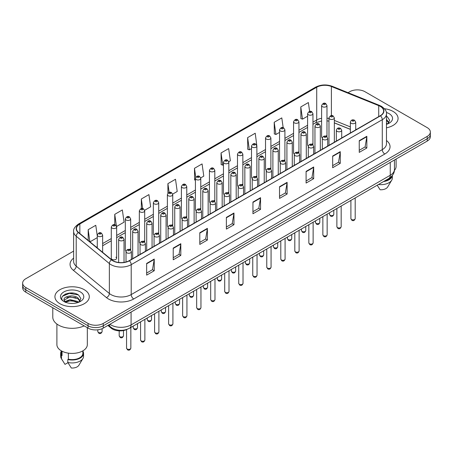 <?xml version="1.0" encoding="UTF-8"?>
<svg xmlns="http://www.w3.org/2000/svg" width="453" height="453" viewBox="0 0 453 453"><rect width="100%" height="100%" fill="white"/><g stroke="black" fill="none" stroke-linecap="round" stroke-linejoin="round"><path stroke-width="0.68" d="M312.174 143.844A2.684 1.552 0 0 1 312.955 144.869L312.961 113.669A2.684 1.552 180 0 1 311.302 115.102A2.684 1.552 180 0 1 308.374 114.762A2.684 1.552 180 0 1 307.593 113.669L307.593 144.937A2.684 1.552 0 0 0 308.346 146.019M298.94 152.967L298.94 121.761A2.684 1.552 180 0 1 297.281 123.193A2.684 1.552 180 0 1 294.354 122.859A2.684 1.552 180 0 1 293.567 121.761L293.567 153.035A2.684 1.552 0 0 0 294.325 154.111M284.127 160.034A2.684 1.552 0 0 1 284.914 161.058L284.914 129.858A2.684 1.552 180 0 1 283.261 131.291A2.684 1.552 180 0 1 280.333 130.951A2.684 1.552 180 0 1 279.546 129.858L279.546 161.126A2.684 1.552 0 0 0 280.305 162.208M270.107 168.125A2.684 1.552 0 0 1 270.894 169.156L270.894 137.955A2.684 1.552 180 0 1 269.235 139.382A2.684 1.552 180 0 1 266.313 139.048A2.684 1.552 180 0 1 265.526 137.955L265.526 169.224A2.684 1.552 0 0 0 266.279 170.3M256.874 177.253L256.874 146.047A2.684 1.552 180 0 1 255.215 147.48A2.684 1.552 180 0 1 252.293 147.146A2.684 1.552 180 0 1 251.506 146.047L251.506 177.321A2.684 1.552 0 0 0 252.259 178.397M242.853 185.345L242.853 154.145A2.684 1.552 180 0 1 241.194 155.577A2.684 1.552 180 0 1 238.267 155.237A2.684 1.552 180 0 1 237.485 154.145L237.485 185.413A2.684 1.552 0 0 0 238.238 186.494M228.046 192.412A2.684 1.552 0 0 1 228.827 193.442L228.833 162.236A2.684 1.552 180 0 1 227.174 163.669A2.684 1.552 180 0 1 224.246 163.335A2.684 1.552 180 0 1 223.459 162.236L223.459 193.51A2.684 1.552 0 0 0 224.218 194.586M214.02 200.509A2.684 1.552 0 0 1 214.807 201.534L214.807 170.334A2.684 1.552 180 0 1 213.153 171.766A2.684 1.552 180 0 1 210.226 171.432A2.684 1.552 180 0 1 209.439 170.334L209.439 201.608A2.684 1.552 0 0 0 210.198 202.684M200 208.607A2.684 1.552 0 0 1 200.787 209.631L200.787 178.431A2.684 1.552 180 0 1 199.127 179.864A2.684 1.552 180 0 1 196.206 179.524A2.684 1.552 180 0 1 195.419 178.431L195.419 209.699A2.684 1.552 0 0 0 196.172 210.781M186.766 217.729L186.766 186.523A2.684 1.552 180 0 1 185.107 187.955A2.684 1.552 180 0 1 182.185 187.621A2.684 1.552 180 0 1 181.398 186.523L181.398 217.797A2.684 1.552 0 0 0 182.151 218.873M171.959 224.796A2.684 1.552 0 0 1 172.74 225.821L172.746 194.62A2.684 1.552 180 0 1 171.087 196.053A2.684 1.552 180 0 1 168.159 195.713A2.684 1.552 180 0 1 167.378 194.62L167.378 225.888A2.684 1.552 0 0 0 168.131 226.97M157.938 232.887A2.684 1.552 0 0 1 158.72 233.918L158.72 202.718A2.684 1.552 180 0 1 157.066 204.144A2.684 1.552 180 0 1 154.139 203.81A2.684 1.552 180 0 1 153.352 202.718L153.352 233.986A2.684 1.552 0 0 0 154.111 235.062M143.912 240.985A2.684 1.552 0 0 1 144.7 242.01L144.7 210.809A2.684 1.552 180 0 1 143.046 212.242A2.684 1.552 180 0 1 140.119 211.908A2.684 1.552 180 0 1 139.331 210.809L139.331 242.083A2.684 1.552 0 0 0 140.09 243.159M129.892 249.082A2.684 1.552 0 0 1 130.679 250.107L130.679 218.907A2.684 1.552 180 0 1 129.02 220.339A2.684 1.552 180 0 1 126.098 219.999A2.684 1.552 180 0 1 125.311 218.907L125.311 250.175A2.684 1.552 0 0 0 126.064 251.256M116.659 258.272L116.659 226.998A2.684 1.552 180 0 1 115 228.431A2.684 1.552 180 0 1 112.078 228.097A2.684 1.552 180 0 1 111.291 226.998L111.291 258.272A2.684 1.552 0 0 0 112.078 259.365A2.684 1.552 0 0 0 115 259.705A2.684 1.552 0 0 0 116.659 258.272A2.684 1.552 0 0 0 115.872 257.174M326.194 135.747A2.684 1.552 0 0 1 326.975 136.772L326.981 105.572A2.684 1.552 180 0 1 325.322 107.004A2.684 1.552 180 0 1 322.4 106.67A2.684 1.552 180 0 1 321.613 105.572L321.613 136.846A2.684 1.552 0 0 0 322.366 137.922M350.362 129.388L334.348 122.91M298.935 152.967A2.684 1.552 0 0 0 298.153 151.936M256.868 177.248A2.684 1.552 0 0 0 256.087 176.223M242.848 185.345A2.684 1.552 0 0 0 242.066 184.32M186.761 217.729A2.684 1.552 0 0 0 185.979 216.698M127.395 329.218A10.736 6.2 180 0 1 111.279 328.238L107.888 325.441M393.04 111.415A17.18 9.921 0 0 0 384.455 108.726A17.18 9.921 0 0 1 393.04 111.415A17.18 9.921 0 0 1 398.068 118.431A17.18 9.921 0 0 0 393.04 111.415M84.258 289.688A17.18 9.921 0 0 0 65.538 287.536A17.18 9.921 0 0 0 54.932 296.704A17.18 9.921 0 0 0 59.96 303.714A17.18 9.921 0 0 0 78.686 305.866A17.18 9.921 0 0 0 89.292 296.704A17.18 9.921 0 0 0 84.258 289.688A17.18 9.921 0 0 0 65.538 287.536A17.18 9.921 0 0 0 54.932 296.704A17.18 9.921 0 0 0 59.96 303.714A17.18 9.921 0 0 0 78.686 305.866A17.18 9.921 0 0 0 89.292 296.704A17.18 9.921 0 0 0 84.258 289.688M380.254 106.376A11.455 6.614 180 0 1 383.612 111.053A11.455 6.614 180 0 1 380.254 115.73L129.184 260.685A11.455 6.614 180 0 1 111.704 259.801L78.556 232.468A11.455 6.614 180 0 1 76.483 228.674A11.455 6.614 180 0 1 79.841 223.997L316.721 87.236A11.455 6.614 180 0 1 331.386 86.5L378.725 105.634A11.455 6.614 180 0 1 380.254 106.376M380.458 106.257A11.738 6.778 0 0 0 378.889 105.498L331.551 86.364A11.738 6.778 0 0 0 316.517 87.123L79.637 223.884A11.738 6.778 0 0 0 78.324 232.565L111.466 259.892A11.738 6.778 0 0 0 129.388 260.798L380.458 115.843A11.738 6.778 0 0 0 380.458 106.257M73.624 251.115L25.793 278.731A10.736 6.2 0 0 0 22.65 283.114L22.65 287.791A10.736 6.2 0 0 0 25.793 292.174L88.058 328.119L88.058 325.781A10.736 6.2 0 0 0 103.244 325.781L427.207 138.743A10.736 6.2 0 0 0 430.35 134.36A10.736 6.2 0 0 1 427.207 138.743L103.244 325.781A10.736 6.2 0 0 1 88.058 325.781L25.793 289.835L88.058 325.781L88.058 323.442A10.736 6.2 0 0 0 103.244 323.442L427.207 136.404A10.736 6.2 0 0 0 430.35 132.021A10.736 6.2 0 0 0 427.207 127.638L364.942 91.693A10.736 6.2 0 0 0 349.756 91.693L348.046 92.678M22.65 285.452A10.736 6.2 0 0 0 25.793 289.835A10.736 6.2 0 0 1 22.65 285.452M146.647 263.431L146.647 275.118L154.241 270.735L154.241 259.048L146.647 263.431M146.647 273.046L152.497 269.671L154.213 259.433A2.865 1.653 -120 0 0 154.241 259.048M152.446 269.699L154.241 270.735M173.222 248.085L173.222 259.779L180.815 255.396L180.815 243.703L173.222 248.085M173.222 257.7L179.071 254.326L180.787 244.093A2.865 1.653 -120 0 0 180.815 243.703M179.02 254.354L180.815 255.396M199.796 232.746L199.796 244.433L207.389 240.05L207.389 228.357L199.796 232.746M199.796 242.361L205.645 238.986L207.361 228.748A2.865 1.653 -120 0 0 207.389 228.357M205.594 239.014L207.389 240.05M226.375 217.4L226.375 229.093L233.969 224.705L233.969 213.018L226.375 217.4M226.375 227.015L232.219 223.64L233.935 213.403A2.865 1.653 -120 0 0 233.969 213.018M232.168 223.669L233.969 224.705M359.246 140.685L359.246 152.378L366.839 147.989L366.839 136.302L359.246 140.685M359.246 150.3L365.095 146.925L366.811 136.693A2.865 1.653 -120 0 0 366.839 136.302M365.044 146.953L366.839 147.989M332.672 156.03L332.672 167.718L340.265 163.335L340.265 151.647L332.672 156.03M332.672 165.645L338.521 162.27L340.237 152.032A2.865 1.653 -120 0 0 340.265 151.647M338.47 162.299L340.265 163.335M306.098 171.37L306.098 183.063L313.691 178.68L313.691 166.987L306.098 171.37M306.098 180.99L311.947 177.61L313.663 167.378A2.865 1.653 -120 0 0 313.691 166.987M311.896 177.638L313.691 178.68M279.524 186.715L279.524 198.403L287.117 194.02L287.117 182.333L279.524 186.715M279.524 196.33L285.373 192.955L287.083 182.718A2.865 1.653 -120 0 0 287.117 182.333M285.322 192.984L287.117 194.02M252.95 202.055L252.95 213.748L260.543 209.365L260.543 197.672L252.95 202.055M252.95 211.676L258.799 208.295L260.509 198.063A2.865 1.653 -120 0 0 260.543 197.672M258.748 208.329L260.543 209.365M386.471 127.814A17.18 9.921 0 0 0 398.068 118.431A17.18 9.921 0 0 1 386.471 127.814M22.65 283.114A10.736 6.2 0 0 0 25.793 287.496L88.058 323.442M144.637 210.288L150.639 206.817L148.924 194.603L141.336 198.992L141.336 208.573M116.591 226.477L124.065 222.163L122.35 209.949L114.756 214.331L114.756 224.79M97.27 235.922L95.776 225.294L88.182 229.677L88.182 240.407M228.765 161.715L230.367 160.792L228.652 148.578L221.058 152.961L221.183 164.581M256.806 145.526L255.226 133.233L247.632 137.616L247.757 149.235M283.176 127.689L281.8 117.893L274.207 122.276L274.331 133.895M309.62 111.427L308.374 102.548L300.786 106.931L300.905 118.55M172.678 194.099L177.214 191.477L175.504 179.263L167.91 183.646L167.91 193.216M200.719 177.904L203.788 176.132L202.078 163.918L194.484 168.301L194.603 179.92M195.419 180.226L194.484 179.875M194.484 168.301L195.747 177.299M221.058 152.961L222.774 165.175L223.459 164.779M222.774 165.175L221.058 164.535M247.632 137.616L249.348 149.83L251.506 148.584M249.348 149.83L247.632 149.19M274.207 122.276L275.922 134.49L279.546 132.395M275.922 134.49L274.207 133.85M300.786 106.931L302.496 119.145L307.593 116.206M302.496 119.145L300.786 118.505M167.91 183.646L169.145 192.446M141.336 198.992L142.678 208.573M114.756 214.331L116.393 225.979M89.949 241.862L97.27 237.632M88.182 229.677L89.887 241.811M73.545 293.153A14.315 8.267 0 0 0 65.164 294.15M88.058 328.119A10.736 6.2 0 0 0 103.244 328.119L427.207 141.081A10.736 6.2 0 0 0 430.35 136.698L430.35 132.021M394.399 170.402A15.209 8.783 0 0 0 396.103 166.359L396.103 159.037M386.471 123.114L387.558 123.963M386.607 119.49L388.934 122.701M386.607 120.413L388.753 122.944M386.471 124.349A11.67 6.738 0 0 0 389.138 123.193A11.67 6.738 0 0 0 389.138 113.669A11.67 6.738 0 0 0 386.341 112.474M387.83 123.845L389.659 120.255L387.349 116.772M384.637 180.94A10.736 6.2 0 0 0 391.296 176.647M377.207 185.226L380.101 189.756A7.157 4.134 0 0 0 387.655 186.998L391.715 180.209A11.455 6.614 0 0 0 392.343 178.052L392.343 175.475M378.448 184.513A11.455 6.614 0 0 0 391.715 180.209M383.561 181.557A11.455 6.614 0 0 0 392.326 175.498M386.471 116.336L387.19 116.664M52.786 307.751L52.786 317.162A19.326 11.161 0 0 0 58.443 325.05A19.326 11.161 0 0 0 84.173 325.877M56.897 324.042L56.897 344.631A15.209 8.783 0 0 0 61.353 350.843A15.209 8.783 0 0 0 77.933 352.745A15.209 8.783 0 0 0 87.321 344.631L87.321 327.695M70.158 303.346L72.882 303.425M64.807 301.63L70.017 299.643L77.831 301.471L78.782 302.23M65.187 302.213L71.138 300.532L77.831 302.4M64.02 299.671L65.357 302.196M64.032 299.897C63.205 296.307 73.052 294.19 77.831 297.763L80.158 300.973M64.071 300.135L70 296.874L77.831 298.686L79.971 301.211M79.054 302.117L80.883 298.527L78.573 295.045C70.385 289.156 55.832 296.913 64.235 301.67L64.649 301.925M80.362 291.936A11.67 6.738 0 0 0 63.862 291.936A11.67 6.738 0 0 0 63.862 301.466A11.67 6.738 0 0 0 80.362 301.466A11.67 6.738 0 0 0 80.362 291.936M61.376 350.854L61.376 353.397A10.736 6.2 0 0 0 62.044 355.56L62.044 351.217M61.376 351.098A11.455 6.614 0 0 0 60.657 353.397L60.657 356.318A11.455 6.614 0 0 0 61.285 358.482A11.455 6.614 0 0 0 61.495 358.799L64.994 364.376L67.944 362.672M61.495 358.799L61.495 355.877L62.044 355.56M60.657 353.397A11.455 6.614 0 0 0 61.495 355.877M65.538 302.434L64.06 300.079M68.375 353.142L68.375 359.212A10.736 6.2 0 0 0 82.848 353.397L82.848 350.854M68.375 359.212L67.82 359.529L67.82 362.451L71.325 368.029A7.157 4.134 0 0 0 78.879 365.271L82.939 358.482A11.455 6.614 0 0 0 83.567 356.318L83.567 353.397A11.455 6.614 0 0 0 82.848 351.098M67.82 362.451A11.455 6.614 0 0 0 82.939 358.482M67.82 359.529A11.455 6.614 0 0 0 83.567 353.397M62.525 296.211L69.383 293.402L78.414 294.937M66.806 297.581L69.383 297.111L75.889 297.683M66.778 301.302L69.383 300.826L75.877 301.392M111.279 327.519L111.279 328.238M386.471 140.509A17.899 10.334 180 0 1 384.812 154.014L133.743 298.969A3.579 2.067 60 0 1 131.211 294.586L382.281 149.626A14.315 8.267 0 0 0 386.471 143.782L386.471 113.856A14.315 8.267 180 0 1 382.281 119.7A3.579 2.067 -120 0 0 380.458 115.843M133.743 298.969A17.899 10.334 180 0 1 108.431 298.969A17.899 10.334 180 0 1 106.427 297.587L73.278 270.254A17.899 10.334 180 0 1 73.624 258.131M110.962 294.586A14.315 8.267 0 0 0 131.211 294.586L131.211 264.654A14.315 8.267 180 0 1 109.36 263.555L76.212 236.223A14.315 8.267 180 0 1 73.624 231.483L73.624 261.409A14.315 8.267 0 0 0 76.212 266.149L109.36 293.482A14.315 8.267 0 0 0 110.962 294.586M386.471 113.856C386.953 111.619 385.305 109.128 381.539 106.376L379.659 105.458A3.579 1.676 112 0 0 378.889 105.498M379.659 105.458L332.321 86.325C326.392 84.224 320.764 84.53 315.435 87.236A3.579 2.067 60 0 1 316.517 87.123M79.637 223.884A3.579 2.067 -120 0 0 78.556 223.997C74.841 226.67 73.193 229.161 73.624 231.483M78.324 232.565A3.579 2.395 129.5 0 0 76.212 236.223L76.212 266.149A3.579 2.395 -50.5 0 1 73.278 270.254M332.321 86.325A3.579 1.676 112 0 0 331.551 86.364M111.466 259.892A3.579 2.395 129.5 0 0 109.36 263.555L109.36 293.482A3.579 2.395 -50.5 0 1 106.427 297.587M129.388 260.798A3.579 2.067 60 0 1 131.211 264.654L382.281 119.7L382.281 149.626A3.579 2.067 60 0 0 384.812 154.014M103.244 323.442L103.244 328.119M427.207 136.404L427.207 141.081M25.793 287.496L25.793 292.174M79.841 223.997L79.841 233.527M378.725 105.634L378.725 116.608M331.386 86.5L331.386 115.623M356.562 129.405L355.73 129.071M350.362 126.902L334.348 120.424M328.974 118.488A11.455 6.614 0 0 0 326.981 118.154M321.613 118.301A11.455 6.614 0 0 0 316.721 119.971L312.961 122.14M316.721 87.236L316.721 119.971A6.444 3.72 60 0 1 315.384 122.922L312.961 124.32M307.593 125.243L298.94 130.238M293.567 133.335L284.914 138.335M279.546 141.432L270.894 146.427M265.526 149.53L256.874 154.524M251.506 157.621L242.853 162.616M237.485 165.719L228.833 170.713M223.459 173.81L214.807 178.81M209.439 181.908L200.787 186.902M195.419 190.005L186.766 195M181.398 198.097L172.746 203.097M167.378 206.194L158.72 211.189M153.352 214.292L144.7 219.286M139.331 222.383L130.679 227.378M125.311 230.481L116.659 235.475M111.291 238.572L102.638 243.572M97.27 246.67L96.393 247.174M252.95 202.429L260.509 198.063M279.524 187.083L287.083 182.718M306.098 171.744L313.663 167.378M332.672 156.398L340.237 152.032M359.246 141.059L366.811 136.693M226.375 217.768L233.935 213.403M199.796 233.114L207.361 228.748M173.222 248.459L180.787 244.093M146.647 263.799L154.213 259.433M109.875 324.291A14.315 8.267 0 0 0 110.838 324.903A14.315 8.267 0 0 0 131.081 324.903L390.254 175.271A14.315 8.267 0 0 0 394.444 169.428C394.552 172.984 392.66 176.024 388.77 178.55L129.598 328.182A7.157 4.134 60 0 0 131.081 324.903L131.081 312.043M390.254 162.412L390.254 175.271A7.157 4.134 60 0 1 388.77 178.55M109.292 324.625A7.157 4.79 129.5 0 0 110.543 326.953L108.369 325.158M355.197 218.612C354.489 220.549 353.391 221.109 351.902 220.311L350.899 218.612A2.146 1.24 0 0 0 351.528 219.49A2.146 1.24 0 0 0 353.872 219.762A2.146 1.24 0 0 0 355.197 218.612L355.197 197.933M351.149 123.267A2.684 1.552 180 0 1 350.362 122.174C351.047 119.971 352.451 119.332 354.574 120.255L355.73 122.174A2.684 1.552 180 0 1 354.076 123.601A2.684 1.552 180 0 1 351.149 123.267M353.68 120.345A0.895 0.515 0 0 0 352.417 120.345A0.895 0.515 0 0 0 352.417 121.076A0.895 0.515 0 0 0 353.68 121.076A0.895 0.515 0 0 0 353.68 120.345M330.141 215.237A2.146 1.24 0 0 0 332.485 215.509A2.146 1.24 0 0 0 333.81 214.36C333.102 216.296 332.004 216.857 330.514 216.058L329.512 214.36A2.146 1.24 0 0 0 330.141 215.237M334.348 142.231L334.348 117.922A2.684 1.552 180 0 1 332.689 119.354A2.684 1.552 180 0 1 329.761 119.014A2.684 1.552 180 0 1 328.974 117.922L328.974 145.334M331.03 116.823A0.895 0.515 0 0 0 332.292 116.823A0.895 0.515 0 0 0 332.292 116.093A0.895 0.515 0 0 0 331.03 116.093A0.895 0.515 0 0 0 331.03 116.823M323.663 104.479A0.895 0.515 0 0 0 324.931 104.479A0.895 0.515 0 0 0 324.931 103.743A0.895 0.515 0 0 0 323.663 103.743A0.895 0.515 0 0 0 323.663 104.479M341.171 226.71C340.469 228.64 339.371 229.207 337.876 228.408L336.879 226.71A2.146 1.24 0 0 0 337.508 227.587A2.146 1.24 0 0 0 339.846 227.853A2.146 1.24 0 0 0 341.171 226.71L341.171 206.03M337.128 131.364A2.684 1.552 180 0 1 336.341 130.266C337.026 128.063 338.431 127.423 340.554 128.352L341.709 130.266A2.684 1.552 180 0 1 340.056 131.698A2.684 1.552 180 0 1 337.128 131.364M339.659 128.442A0.895 0.515 0 0 0 338.391 128.442A0.895 0.515 0 0 0 338.391 129.173A0.895 0.515 0 0 0 339.659 129.173A0.895 0.515 0 0 0 339.659 128.442M327.151 234.807C326.443 236.738 325.345 237.304 323.855 236.5L322.859 234.807A2.146 1.24 0 0 0 323.487 235.685A2.146 1.24 0 0 0 325.826 235.951A2.146 1.24 0 0 0 327.151 234.807L327.151 214.127M323.108 139.456A2.684 1.552 180 0 1 322.321 138.363C323.006 136.16 324.41 135.521 326.534 136.449L327.689 138.363A2.684 1.552 180 0 1 326.03 139.796A2.684 1.552 180 0 1 323.108 139.456M325.639 136.534A0.895 0.515 0 0 0 324.371 136.534A0.895 0.515 0 0 0 324.371 137.265A0.895 0.515 0 0 0 325.639 137.265A0.895 0.515 0 0 0 325.639 136.534M313.131 242.899C312.423 244.83 311.324 245.396 309.835 244.597L308.838 242.899A2.146 1.24 0 0 0 309.467 243.776A2.146 1.24 0 0 0 311.806 244.048A2.146 1.24 0 0 0 313.131 242.899L313.131 222.219M309.088 147.553A2.684 1.552 180 0 1 308.3 146.455C308.986 144.252 310.39 143.618 312.513 144.541L313.669 146.455A2.684 1.552 180 0 1 312.009 147.888A2.684 1.552 180 0 1 309.088 147.553M311.619 144.632A0.895 0.515 0 0 0 310.35 144.632A0.895 0.515 0 0 0 310.35 145.362A0.895 0.515 0 0 0 311.619 145.362A0.895 0.515 0 0 0 311.619 144.632M299.11 250.996C298.402 252.927 297.304 253.493 295.815 252.689L294.812 250.996A2.146 1.24 0 0 0 295.441 251.874A2.146 1.24 0 0 0 297.785 252.14A2.146 1.24 0 0 0 299.11 250.996L299.11 230.317M295.062 155.651A2.684 1.552 180 0 1 294.28 154.552C294.965 152.35 296.37 151.71 298.487 152.638L299.648 154.552A2.684 1.552 180 0 1 297.989 155.985A2.684 1.552 180 0 1 295.062 155.651M297.593 152.723A0.895 0.515 0 0 0 296.33 152.723A0.895 0.515 0 0 0 296.33 153.459A0.895 0.515 0 0 0 297.593 153.459A0.895 0.515 0 0 0 297.593 152.723M316.12 223.335A2.146 1.24 0 0 0 318.459 223.601A2.146 1.24 0 0 0 319.79 222.457C319.082 224.388 317.983 224.954 316.494 224.156L315.492 222.457A2.146 1.24 0 0 0 316.12 223.335M320.322 150.328L320.322 126.013A2.684 1.552 180 0 1 318.669 127.446A2.684 1.552 180 0 1 315.741 127.112A2.684 1.552 180 0 1 314.954 126.013L314.954 153.431M317.009 124.92A0.895 0.515 0 0 0 318.272 124.92A0.895 0.515 0 0 0 318.272 124.19A0.895 0.515 0 0 0 317.009 124.19A0.895 0.515 0 0 0 317.009 124.92M302.1 231.432A2.146 1.24 0 0 0 304.439 231.698A2.146 1.24 0 0 0 305.764 230.554C305.056 232.485 303.963 233.052 302.468 232.247L301.471 230.554A2.146 1.24 0 0 0 302.1 231.432M306.302 158.425L306.302 134.111A2.684 1.552 180 0 1 304.648 135.543A2.684 1.552 180 0 1 301.721 135.204A2.684 1.552 180 0 1 300.934 134.111L300.934 161.523M302.983 133.012A0.895 0.515 0 0 0 304.252 133.012A0.895 0.515 0 0 0 304.252 132.282A0.895 0.515 0 0 0 302.983 132.282A0.895 0.515 0 0 0 302.983 133.012M288.08 239.524A2.146 1.24 0 0 0 290.418 239.796A2.146 1.24 0 0 0 291.743 238.646C291.036 240.577 289.937 241.143 288.448 240.345L287.451 238.646A2.146 1.24 0 0 0 288.08 239.524M292.281 166.517L292.281 142.208A2.684 1.552 180 0 1 290.622 143.635A2.684 1.552 180 0 1 287.7 143.301A2.684 1.552 180 0 1 286.913 142.208L286.913 169.62M288.963 141.109A0.895 0.515 0 0 0 290.231 141.109A0.895 0.515 0 0 0 290.231 140.379A0.895 0.515 0 0 0 288.963 140.379A0.895 0.515 0 0 0 288.963 141.109M285.09 259.093C284.382 261.024 283.284 261.585 281.794 260.786L280.792 259.093A2.146 1.24 0 0 0 281.421 259.965A2.146 1.24 0 0 0 283.765 260.237A2.146 1.24 0 0 0 285.09 259.093L285.09 238.414M281.041 163.743A2.684 1.552 180 0 1 280.254 162.65C280.939 160.447 282.344 159.807 284.467 160.73L285.622 162.65A2.684 1.552 180 0 1 283.969 164.082A2.684 1.552 180 0 1 281.041 163.743M283.572 160.821A0.895 0.515 0 0 0 282.31 160.821A0.895 0.515 0 0 0 282.31 161.551A0.895 0.515 0 0 0 283.572 161.551A0.895 0.515 0 0 0 283.572 160.821M271.064 267.185C270.362 269.116 269.263 269.682 267.768 268.884L266.772 267.185A2.146 1.24 0 0 0 267.4 268.063A2.146 1.24 0 0 0 269.739 268.329A2.146 1.24 0 0 0 271.064 267.185L271.064 246.506M267.021 171.84A2.684 1.552 180 0 1 266.234 170.741C266.919 168.539 268.323 167.904 270.447 168.827L271.602 170.741A2.684 1.552 180 0 1 269.948 172.174A2.684 1.552 180 0 1 267.021 171.84M269.552 168.918A0.895 0.515 0 0 0 268.284 168.918A0.895 0.515 0 0 0 268.284 169.649A0.895 0.515 0 0 0 269.552 169.649A0.895 0.515 0 0 0 269.552 168.918M257.044 275.282C256.336 277.213 255.237 277.78 253.748 276.976L252.751 275.282A2.146 1.24 0 0 0 253.38 276.16A2.146 1.24 0 0 0 255.719 276.426A2.146 1.24 0 0 0 257.044 275.282L257.044 254.603M253.001 179.932A2.684 1.552 180 0 1 252.213 178.839C252.899 176.636 254.303 175.996 256.426 176.925L257.581 178.839A2.684 1.552 180 0 1 255.922 180.271A2.684 1.552 180 0 1 253.001 179.932M255.532 177.01A0.895 0.515 0 0 0 254.263 177.01A0.895 0.515 0 0 0 254.263 177.74A0.895 0.515 0 0 0 255.532 177.74A0.895 0.515 0 0 0 255.532 177.01M274.059 247.621A2.146 1.24 0 0 0 276.398 247.887A2.146 1.24 0 0 0 277.723 246.743C277.015 248.674 275.917 249.241 274.427 248.442L273.425 246.743A2.146 1.24 0 0 0 274.059 247.621M278.261 174.615L278.261 150.3A2.684 1.552 180 0 1 276.602 151.732A2.684 1.552 180 0 1 273.674 151.398A2.684 1.552 180 0 1 272.893 150.3L272.893 177.712M274.943 149.207A0.895 0.515 0 0 0 276.205 149.207A0.895 0.515 0 0 0 276.205 148.476A0.895 0.515 0 0 0 274.943 148.476A0.895 0.515 0 0 0 274.943 149.207M260.033 255.713A2.146 1.24 0 0 0 262.378 255.985A2.146 1.24 0 0 0 263.703 254.841C262.995 256.772 261.896 257.338 260.407 256.534L259.405 254.841A2.146 1.24 0 0 0 260.033 255.713M264.241 182.712L264.241 158.397A2.684 1.552 180 0 1 262.581 159.83A2.684 1.552 180 0 1 259.654 159.49A2.684 1.552 180 0 1 258.867 158.397L258.867 185.809M260.922 157.299A0.895 0.515 0 0 0 262.185 157.299A0.895 0.515 0 0 0 262.185 156.568A0.895 0.515 0 0 0 260.922 156.568A0.895 0.515 0 0 0 260.922 157.299M246.013 263.81A2.146 1.24 0 0 0 248.352 264.082A2.146 1.24 0 0 0 249.682 262.933C248.974 264.863 247.876 265.43 246.387 264.631L245.384 262.933A2.146 1.24 0 0 0 246.013 263.81M250.215 190.804L250.215 166.489A2.684 1.552 180 0 1 248.561 167.921A2.684 1.552 180 0 1 245.634 167.587A2.684 1.552 180 0 1 244.846 166.489L244.846 193.907M246.902 165.396A0.895 0.515 0 0 0 248.165 165.396A0.895 0.515 0 0 0 248.165 164.666A0.895 0.515 0 0 0 246.902 164.666A0.895 0.515 0 0 0 246.902 165.396M243.023 283.374C242.315 285.311 241.217 285.871 239.728 285.073L238.731 283.374A2.146 1.24 0 0 0 239.36 284.252A2.146 1.24 0 0 0 241.698 284.524A2.146 1.24 0 0 0 243.023 283.374L243.023 262.695M238.98 188.029A2.684 1.552 180 0 1 238.193 186.936C238.878 184.733 240.283 184.094 242.406 185.017L243.561 186.936A2.684 1.552 180 0 1 241.902 188.363A2.684 1.552 180 0 1 238.98 188.029M241.511 185.107A0.895 0.515 0 0 0 240.243 185.107A0.895 0.515 0 0 0 240.243 185.838A0.895 0.515 0 0 0 241.511 185.838A0.895 0.515 0 0 0 241.511 185.107M229.003 291.472C228.295 293.402 227.196 293.969 225.707 293.17L224.705 291.472A2.146 1.24 0 0 0 225.334 292.349A2.146 1.24 0 0 0 227.678 292.615A2.146 1.24 0 0 0 229.003 291.472L229.003 270.792M224.954 196.126A2.684 1.552 180 0 1 224.167 195.028C224.858 192.825 226.262 192.185 228.38 193.114L229.541 195.028A2.684 1.552 180 0 1 227.882 196.46A2.684 1.552 180 0 1 224.954 196.126M227.485 193.204A0.895 0.515 0 0 0 226.223 193.204A0.895 0.515 0 0 0 226.223 193.935A0.895 0.515 0 0 0 227.485 193.935A0.895 0.515 0 0 0 227.485 193.204M214.982 299.569C214.275 301.5 213.176 302.066 211.687 301.262L210.685 299.569A2.146 1.24 0 0 0 211.313 300.441A2.146 1.24 0 0 0 213.657 300.713A2.146 1.24 0 0 0 214.982 299.569L214.982 278.889M210.934 204.218A2.684 1.552 180 0 1 210.147 203.125C210.832 200.922 212.236 200.283 214.36 201.211L215.515 203.125A2.684 1.552 180 0 1 213.861 204.558A2.684 1.552 180 0 1 210.934 204.218M213.465 201.296A0.895 0.515 0 0 0 212.202 201.296A0.895 0.515 0 0 0 212.202 202.027A0.895 0.515 0 0 0 213.465 202.027A0.895 0.515 0 0 0 213.465 201.296M200.956 307.661C200.254 309.592 199.156 310.158 197.661 309.359L196.664 307.661A2.146 1.24 0 0 0 197.293 308.538A2.146 1.24 0 0 0 199.631 308.81A2.146 1.24 0 0 0 200.956 307.661L200.956 286.981M196.913 212.315A2.684 1.552 180 0 1 196.126 211.217C196.812 209.014 198.216 208.38 200.339 209.303L201.494 211.217A2.684 1.552 180 0 1 199.841 212.65A2.684 1.552 180 0 1 196.913 212.315M199.445 209.394A0.895 0.515 0 0 0 198.176 209.394A0.895 0.515 0 0 0 198.176 210.124A0.895 0.515 0 0 0 199.445 210.124A0.895 0.515 0 0 0 199.445 209.394M186.936 315.758C186.228 317.689 185.13 318.255 183.641 317.451L182.644 315.758A2.146 1.24 0 0 0 183.272 316.636A2.146 1.24 0 0 0 185.611 316.902A2.146 1.24 0 0 0 186.936 315.758L186.936 295.079M182.893 220.413A2.684 1.552 180 0 1 182.106 219.314C182.791 217.112 184.195 216.472 186.319 217.4L187.474 219.314A2.684 1.552 180 0 1 185.815 220.747A2.684 1.552 180 0 1 182.893 220.413M185.424 217.485A0.895 0.515 0 0 0 184.156 217.485A0.895 0.515 0 0 0 184.156 218.221A0.895 0.515 0 0 0 185.424 218.221A0.895 0.515 0 0 0 185.424 217.485M231.993 271.908A2.146 1.24 0 0 0 234.331 272.174A2.146 1.24 0 0 0 235.656 271.03C234.948 272.961 233.85 273.527 232.361 272.723L231.364 271.03A2.146 1.24 0 0 0 231.993 271.908M236.194 198.901L236.194 174.586A2.684 1.552 180 0 1 234.541 176.019A2.684 1.552 180 0 1 231.613 175.685A2.684 1.552 180 0 1 230.826 174.586L230.826 201.998M232.876 173.488A0.895 0.515 0 0 0 234.144 173.488A0.895 0.515 0 0 0 234.144 172.757A0.895 0.515 0 0 0 232.876 172.757A0.895 0.515 0 0 0 232.876 173.488M217.972 279.999A2.146 1.24 0 0 0 220.311 280.271A2.146 1.24 0 0 0 221.636 279.122C220.928 281.058 219.83 281.619 218.34 280.82L217.344 279.122A2.146 1.24 0 0 0 217.972 279.999M222.174 206.993L222.174 182.684A2.684 1.552 180 0 1 220.515 184.111A2.684 1.552 180 0 1 217.593 183.776A2.684 1.552 180 0 1 216.806 182.684L216.806 210.096M218.856 181.585A0.895 0.515 0 0 0 220.124 181.585A0.895 0.515 0 0 0 220.124 180.855A0.895 0.515 0 0 0 218.856 180.855A0.895 0.515 0 0 0 218.856 181.585M203.952 288.097A2.146 1.24 0 0 0 206.291 288.363A2.146 1.24 0 0 0 207.616 287.219C206.908 289.15 205.809 289.716 204.32 288.918L203.318 287.219A2.146 1.24 0 0 0 203.952 288.097M208.154 215.09L208.154 190.775A2.684 1.552 180 0 1 206.494 192.208A2.684 1.552 180 0 1 203.567 191.874A2.684 1.552 180 0 1 202.785 190.775L202.785 218.193M204.835 189.682A0.895 0.515 0 0 0 206.098 189.682A0.895 0.515 0 0 0 206.098 188.952A0.895 0.515 0 0 0 204.835 188.952A0.895 0.515 0 0 0 204.835 189.682M189.926 296.194A2.146 1.24 0 0 0 192.27 296.46A2.146 1.24 0 0 0 193.595 295.316C192.887 297.247 191.789 297.814 190.3 297.009L189.297 295.316A2.146 1.24 0 0 0 189.926 296.194M194.133 223.187L194.133 198.873A2.684 1.552 180 0 1 192.474 200.305A2.684 1.552 180 0 1 189.547 199.966A2.684 1.552 180 0 1 188.759 198.873L188.759 226.285M190.815 197.774A0.895 0.515 0 0 0 192.078 197.774A0.895 0.515 0 0 0 192.078 197.044A0.895 0.515 0 0 0 190.815 197.044A0.895 0.515 0 0 0 190.815 197.774M175.906 304.286A2.146 1.24 0 0 0 178.244 304.558A2.146 1.24 0 0 0 179.575 303.408C178.867 305.339 177.769 305.905 176.279 305.107L175.277 303.408A2.146 1.24 0 0 0 175.906 304.286M180.107 231.279L180.107 206.964A2.684 1.552 180 0 1 178.454 208.397A2.684 1.552 180 0 1 175.526 208.063A2.684 1.552 180 0 1 174.739 206.964L174.739 234.382M176.795 205.872A0.895 0.515 0 0 0 178.057 205.872A0.895 0.515 0 0 0 178.057 205.141A0.895 0.515 0 0 0 176.795 205.141A0.895 0.515 0 0 0 176.795 205.872M172.916 323.855C172.208 325.786 171.109 326.347 169.62 325.548L168.618 323.855A2.146 1.24 0 0 0 169.252 324.727A2.146 1.24 0 0 0 171.591 324.999A2.146 1.24 0 0 0 172.916 323.855L172.916 303.176M168.873 228.505A2.684 1.552 180 0 1 168.086 227.412C168.771 225.209 170.175 224.569 172.299 225.492L173.454 227.412A2.684 1.552 180 0 1 171.795 228.844A2.684 1.552 180 0 1 168.873 228.505M171.404 225.583A0.895 0.515 0 0 0 170.135 225.583A0.895 0.515 0 0 0 170.135 226.313A0.895 0.515 0 0 0 171.404 226.313A0.895 0.515 0 0 0 171.404 225.583M158.895 331.947C158.188 333.878 157.089 334.444 155.6 333.646L154.598 331.947A2.146 1.24 0 0 0 155.226 332.825A2.146 1.24 0 0 0 157.57 333.091A2.146 1.24 0 0 0 158.895 331.947L158.895 311.268M154.847 236.602A2.684 1.552 180 0 1 154.06 235.503C154.75 233.301 156.155 232.666 158.273 233.589L159.433 235.503A2.684 1.552 180 0 1 157.774 236.936A2.684 1.552 180 0 1 154.847 236.602M157.378 233.68A0.895 0.515 0 0 0 156.115 233.68A0.895 0.515 0 0 0 156.115 234.411A0.895 0.515 0 0 0 157.378 234.411A0.895 0.515 0 0 0 157.378 233.68M144.875 340.044C144.167 341.975 143.069 342.542 141.579 341.738L140.577 340.044A2.146 1.24 0 0 0 141.206 340.922A2.146 1.24 0 0 0 143.544 341.188A2.146 1.24 0 0 0 144.875 340.044L144.875 319.365M140.826 244.694A2.684 1.552 180 0 1 140.039 243.601C140.724 241.398 142.129 240.758 144.252 241.687L145.407 243.601A2.684 1.552 180 0 1 143.754 245.033A2.684 1.552 180 0 1 140.826 244.694M143.358 241.772A0.895 0.515 0 0 0 142.095 241.772A0.895 0.515 0 0 0 142.095 242.502A0.895 0.515 0 0 0 143.358 242.502A0.895 0.515 0 0 0 143.358 241.772M130.849 348.136C130.147 350.073 129.048 350.633 127.553 349.835L126.557 348.136A2.146 1.24 0 0 0 127.185 349.014A2.146 1.24 0 0 0 129.524 349.286A2.146 1.24 0 0 0 130.849 348.136L130.849 327.457M126.806 252.791A2.684 1.552 180 0 1 126.019 251.698C126.704 249.495 128.108 248.856 130.232 249.779L131.387 251.698A2.684 1.552 180 0 1 129.734 253.125A2.684 1.552 180 0 1 126.806 252.791M129.337 249.869A0.895 0.515 0 0 0 128.069 249.869A0.895 0.515 0 0 0 128.069 250.6A0.895 0.515 0 0 0 129.337 250.6A0.895 0.515 0 0 0 129.337 249.869M161.885 312.383A2.146 1.24 0 0 0 164.224 312.649A2.146 1.24 0 0 0 165.549 311.505C164.841 313.436 163.743 314.003 162.253 313.199L161.257 311.505A2.146 1.24 0 0 0 161.885 312.383M166.087 239.377L166.087 215.062A2.684 1.552 180 0 1 164.433 216.494A2.684 1.552 180 0 1 161.506 216.16A2.684 1.552 180 0 1 160.719 215.062L160.719 242.474M162.769 213.969A0.895 0.515 0 0 0 164.037 213.969A0.895 0.515 0 0 0 164.037 213.238A0.895 0.515 0 0 0 162.769 213.238A0.895 0.515 0 0 0 162.769 213.969M147.865 320.475A2.146 1.24 0 0 0 150.203 320.747A2.146 1.24 0 0 0 151.529 319.603C150.821 321.534 149.722 322.1 148.233 321.296L147.236 319.603A2.146 1.24 0 0 0 147.865 320.475M152.066 247.474L152.066 223.159A2.684 1.552 180 0 1 150.407 224.592A2.684 1.552 180 0 1 147.485 224.252A2.684 1.552 180 0 1 146.698 223.159L146.698 250.571M148.748 222.061A0.895 0.515 0 0 0 150.017 222.061A0.895 0.515 0 0 0 150.017 221.33A0.895 0.515 0 0 0 148.748 221.33A0.895 0.515 0 0 0 148.748 222.061M133.839 328.572A2.146 1.24 0 0 0 136.183 328.844A2.146 1.24 0 0 0 137.508 327.695C136.8 329.625 135.702 330.192 134.213 329.393L133.21 327.695A2.146 1.24 0 0 0 133.839 328.572M138.046 255.566L138.046 231.251A2.684 1.552 180 0 1 136.387 232.683A2.684 1.552 180 0 1 133.459 232.349A2.684 1.552 180 0 1 132.678 231.251L132.678 258.669M134.728 230.158A0.895 0.515 0 0 0 135.991 230.158A0.895 0.515 0 0 0 135.991 229.428A0.895 0.515 0 0 0 134.728 229.428A0.895 0.515 0 0 0 134.728 230.158M119.819 336.67A2.146 1.24 0 0 0 122.163 336.936A2.146 1.24 0 0 0 123.488 335.792C122.78 337.723 121.681 338.289 120.192 337.485L119.19 335.792A2.146 1.24 0 0 0 119.819 336.67M124.026 262.4L124.026 239.348A2.684 1.552 180 0 1 122.367 240.781A2.684 1.552 180 0 1 119.439 240.447A2.684 1.552 180 0 1 118.652 239.348L118.652 262.468M120.708 238.25A0.895 0.515 0 0 0 121.97 238.25A0.895 0.515 0 0 0 121.97 237.519A0.895 0.515 0 0 0 120.708 237.519A0.895 0.515 0 0 0 120.708 238.25M309.642 112.571A0.895 0.515 0 0 0 310.905 112.571A0.895 0.515 0 0 0 310.905 111.84A0.895 0.515 0 0 0 309.642 111.84A0.895 0.515 0 0 0 309.642 112.571M295.622 120.668A0.895 0.515 0 0 0 296.885 120.668A0.895 0.515 0 0 0 296.885 119.937A0.895 0.515 0 0 0 295.622 119.937A0.895 0.515 0 0 0 295.622 120.668M281.596 128.76A0.895 0.515 0 0 0 282.865 128.76A0.895 0.515 0 0 0 282.865 128.029A0.895 0.515 0 0 0 281.596 128.029A0.895 0.515 0 0 0 281.596 128.76M267.576 136.857A0.895 0.515 0 0 0 268.844 136.857A0.895 0.515 0 0 0 268.844 136.127A0.895 0.515 0 0 0 267.576 136.127A0.895 0.515 0 0 0 267.576 136.857M253.555 144.954A0.895 0.515 0 0 0 254.824 144.954A0.895 0.515 0 0 0 254.824 144.224A0.895 0.515 0 0 0 253.555 144.224A0.895 0.515 0 0 0 253.555 144.954M239.535 153.046A0.895 0.515 0 0 0 240.798 153.046A0.895 0.515 0 0 0 240.798 152.316A0.895 0.515 0 0 0 239.535 152.316A0.895 0.515 0 0 0 239.535 153.046M225.515 161.143A0.895 0.515 0 0 0 226.777 161.143A0.895 0.515 0 0 0 226.777 160.413A0.895 0.515 0 0 0 225.515 160.413A0.895 0.515 0 0 0 225.515 161.143M211.489 169.241A0.895 0.515 0 0 0 212.757 169.241A0.895 0.515 0 0 0 212.757 168.505A0.895 0.515 0 0 0 211.489 168.505A0.895 0.515 0 0 0 211.489 169.241M197.468 177.333A0.895 0.515 0 0 0 198.737 177.333A0.895 0.515 0 0 0 198.737 176.602A0.895 0.515 0 0 0 197.468 176.602A0.895 0.515 0 0 0 197.468 177.333M183.448 185.43A0.895 0.515 0 0 0 184.716 185.43A0.895 0.515 0 0 0 184.716 184.699A0.895 0.515 0 0 0 183.448 184.699A0.895 0.515 0 0 0 183.448 185.43M169.428 193.522A0.895 0.515 0 0 0 170.69 193.522A0.895 0.515 0 0 0 170.69 192.791A0.895 0.515 0 0 0 169.428 192.791A0.895 0.515 0 0 0 169.428 193.522M155.407 201.619A0.895 0.515 0 0 0 156.67 201.619A0.895 0.515 0 0 0 156.67 200.889A0.895 0.515 0 0 0 155.407 200.889A0.895 0.515 0 0 0 155.407 201.619M141.381 209.716A0.895 0.515 0 0 0 142.65 209.716A0.895 0.515 0 0 0 142.65 208.986A0.895 0.515 0 0 0 141.381 208.986A0.895 0.515 0 0 0 141.381 209.716M127.361 217.808A0.895 0.515 0 0 0 128.629 217.808A0.895 0.515 0 0 0 128.629 217.078A0.895 0.515 0 0 0 127.361 217.078A0.895 0.515 0 0 0 127.361 217.808M113.341 225.905A0.895 0.515 0 0 0 114.609 225.905A0.895 0.515 0 0 0 114.609 225.175A0.895 0.515 0 0 0 113.341 225.175A0.895 0.515 0 0 0 113.341 225.905M98.431 332.417A2.146 1.24 0 0 0 100.776 332.683A2.146 1.24 0 0 0 102.101 331.539C101.393 333.47 100.294 334.037 98.805 333.232L97.803 331.539A2.146 1.24 0 0 0 98.431 332.417M102.638 252.321L102.638 235.096A2.684 1.552 180 0 1 100.979 236.528A2.684 1.552 180 0 1 98.052 236.194A2.684 1.552 180 0 1 97.27 235.096L97.27 247.899M99.32 233.997A0.895 0.515 0 0 0 100.583 233.997A0.895 0.515 0 0 0 100.583 233.267A0.895 0.515 0 0 0 99.32 233.267A0.895 0.515 0 0 0 99.32 233.997M315.435 87.236L78.556 223.997M328.974 121.121L326.981 120.855M321.613 120.968L315.384 122.922M307.593 127.423L298.94 132.418M293.567 135.515L284.914 140.509M279.546 143.612L270.894 148.607M265.526 151.704L256.874 156.704M251.506 159.801L242.853 164.796M237.485 167.899L228.833 172.893M223.459 175.991L214.807 180.985M209.439 184.088L200.787 189.082M195.419 192.185L186.766 197.18M181.398 200.277L172.746 205.271M167.378 208.374L158.72 213.369M153.352 216.466L144.7 221.466M139.331 224.563L130.679 229.558M125.311 232.661L116.659 237.655M111.291 240.753L102.638 245.747M350.362 129.309L334.348 122.837M129.598 328.182C123.839 331.075 118.08 331.075 112.316 328.182L110.543 326.953M394.444 169.428L394.444 159.994M350.899 218.612L350.899 200.413M350.362 132.984L350.362 122.174M355.73 129.886L355.73 122.174M333.81 214.36L333.81 210.283M334.348 117.922L333.187 116.002C331.63 114.881 330.226 115.521 328.974 117.922M329.512 214.36L329.512 212.763M326.981 105.572L325.826 103.658C324.269 102.531 322.864 103.171 321.613 105.572M336.879 226.71L336.879 208.51M336.341 141.081L336.341 130.266M341.709 137.984L341.709 130.266M322.859 234.807L322.859 216.608M322.321 149.179L322.321 138.363M327.689 146.076L327.689 138.363M308.838 242.899L308.838 224.699M308.3 157.27L308.3 146.455M313.669 154.173L313.669 146.455M294.812 250.996L294.812 232.797M294.28 165.368L294.28 154.552M299.648 162.265L299.648 154.552M319.79 222.457L319.79 218.38M320.322 126.013L319.167 124.099C317.61 122.973 316.205 123.612 314.954 126.013M315.492 222.457L315.492 220.86M305.764 230.554L305.764 226.472M306.302 134.111L305.146 132.197C303.589 131.07 302.185 131.71 300.934 134.111M301.471 230.554L301.471 228.952M291.743 238.646L291.743 234.569M292.281 142.208L291.126 140.288C289.569 139.167 288.165 139.801 286.913 142.208M287.451 238.646L287.451 237.049M62.446 360.424L61.285 358.482M280.792 259.093L280.792 240.888M280.254 173.459L280.254 162.65M285.622 170.362L285.622 162.65M266.772 267.185L266.772 248.986M266.234 181.557L266.234 170.741M271.602 178.459L271.602 170.741M252.751 275.282L252.751 257.083M252.213 189.654L252.213 178.839M257.581 186.551L257.581 178.839M277.723 246.743L277.723 242.661M278.261 150.3L277.1 148.386C275.543 147.259 274.144 147.899 272.893 150.3M273.425 246.743L273.425 245.141M263.703 254.841L263.703 250.758M264.241 158.397L263.08 156.483C261.523 155.356 260.118 155.996 258.867 158.397M259.405 254.841L259.405 253.238M249.682 262.933L249.682 258.856M250.215 166.489L249.059 164.575C247.502 163.454 246.098 164.088 244.846 166.489M245.384 262.933L245.384 261.336M238.731 283.374L238.731 265.175M238.193 197.746L238.193 186.936M243.561 194.648L243.561 186.936M224.705 291.472L224.705 273.272M224.167 205.843L224.167 195.028M229.541 202.746L229.541 195.028M210.685 299.569L210.685 281.37M210.147 213.941L210.147 203.125M215.515 210.838L215.515 203.125M196.664 307.661L196.664 289.461M196.126 222.032L196.126 211.217M201.494 218.935L201.494 211.217M182.644 315.758L182.644 297.559M182.106 230.13L182.106 219.314M187.474 227.027L187.474 219.314M235.656 271.03L235.656 266.947M236.194 174.586L235.039 172.672C233.482 171.545 232.078 172.185 230.826 174.586M231.364 271.03L231.364 269.427M221.636 279.122L221.636 275.045M222.174 182.684L221.019 180.764C219.462 179.643 218.057 180.283 216.806 182.684M217.344 279.122L217.344 277.525M207.616 287.219L207.616 283.142M208.154 190.775L206.993 188.861C205.436 187.735 204.037 188.374 202.785 190.775M203.318 287.219L203.318 285.622M193.595 295.316L193.595 291.234M194.133 198.873L192.972 196.959C191.415 195.832 190.011 196.472 188.759 198.873M189.297 295.316L189.297 293.714M179.575 303.408L179.575 299.331M180.107 206.964L178.952 205.05C177.395 203.929 175.991 204.563 174.739 206.964M175.277 303.408L175.277 301.811M168.618 323.855L168.618 305.65M168.086 238.221L168.086 227.412M173.454 235.124L173.454 227.412M154.598 331.947L154.598 313.748M154.06 246.319L154.06 235.503M159.433 243.221L159.433 235.503M140.577 340.044L140.577 321.845M140.039 254.416L140.039 243.601M145.407 251.313L145.407 243.601M126.557 348.136L126.557 329.625M126.019 261.976L126.019 251.698M131.387 259.41L131.387 251.698M165.549 311.505L165.549 307.423M166.087 215.062L164.932 213.148C163.374 212.021 161.97 212.661 160.719 215.062M161.257 311.505L161.257 309.903M151.529 319.603L151.529 315.52M152.066 223.159L150.911 221.245C149.354 220.118 147.95 220.758 146.698 223.159M147.236 319.603L147.236 318M137.508 327.695L137.508 323.618M138.046 231.251L136.885 229.337C135.328 228.216 133.924 228.85 132.678 231.251M133.21 327.695L133.21 326.098M123.488 335.792L123.488 330.56M124.026 239.348L122.865 237.434C121.308 236.307 119.903 236.947 118.652 239.348M119.19 335.792L119.19 330.86M312.961 113.669L311.8 111.749C310.243 110.628 308.838 111.268 307.593 113.669M298.94 121.761L297.78 119.847C296.222 118.726 294.818 119.36 293.567 121.761M284.914 129.858L283.759 127.944C282.202 126.817 280.798 127.457 279.546 129.858M270.894 137.955L269.739 136.036C268.182 134.915 266.777 135.555 265.526 137.955M256.874 146.047L255.719 144.133C254.161 143.006 252.757 143.646 251.506 146.047M242.853 154.145L241.692 152.231C240.135 151.104 238.731 151.744 237.485 154.145M228.833 162.236L227.672 160.322C226.115 159.201 224.711 159.835 223.459 162.236M214.807 170.334L213.652 168.42C212.095 167.293 210.69 167.933 209.439 170.334M200.787 178.431L199.631 176.511C198.074 175.39 196.67 176.03 195.419 178.431M186.766 186.523L185.611 184.609C184.054 183.488 182.65 184.122 181.398 186.523M172.746 194.62L171.585 192.706C170.028 191.579 168.624 192.219 167.378 194.62M158.72 202.718L157.565 200.798C156.008 199.677 154.603 200.317 153.352 202.718M144.7 210.809L143.544 208.895C141.987 207.768 140.583 208.408 139.331 210.809M130.679 218.907L129.524 216.993C127.967 215.866 126.563 216.506 125.311 218.907M116.659 226.998L115.504 225.084C113.946 223.963 112.542 224.597 111.291 226.998M102.101 331.539L102.101 328.691M102.638 235.096L101.478 233.182C99.92 232.055 98.516 232.695 97.27 235.096M97.803 331.539L97.803 329.807"/></g></svg>
